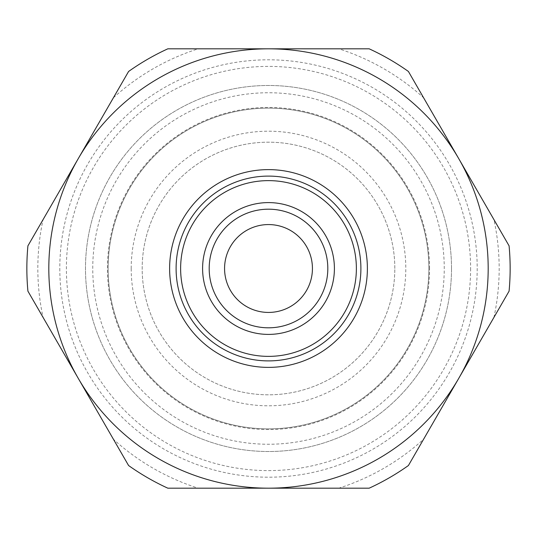 <?xml version="1.0" encoding="UTF-8"?>
<svg xmlns="http://www.w3.org/2000/svg" width="537" height="537" viewBox="0 0 537 537"><rect width="100%" height="100%" fill="white"/><g stroke="black" fill="none" stroke-linecap="round" stroke-linejoin="round"><path stroke-width="0.4" stroke-dasharray="2.69 2.01" d="M180.627 268.5A87.873 87.873 0 0 0 268.5 356.373A87.873 87.873 0 0 0 356.373 268.5A87.873 87.873 0 0 0 268.5 180.627A87.873 87.873 0 0 0 180.627 268.5M202.597 268.5A65.903 65.903 0 0 0 268.5 334.403A65.903 65.903 0 0 0 334.403 268.5M224.567 268.5A43.933 43.933 0 0 0 268.5 312.433A43.933 43.933 0 0 0 312.433 268.5A43.933 43.933 0 0 0 268.5 224.567A43.933 43.933 0 0 0 224.567 268.5M493.919 317.434L509.083 291.155A241.65 241.65 0 0 0 509.083 245.845L493.919 219.566A230.668 230.668 0 0 1 493.919 317.434L423.586 439.253A230.668 230.668 0 0 1 338.834 488.18L198.166 488.18A230.668 230.668 0 0 1 113.414 439.253L43.081 317.434A230.668 230.668 0 0 1 43.081 219.566L27.917 245.845A241.65 241.65 0 0 0 27.917 291.155L43.081 317.434M451.516 268.5A183.016 183.016 0 0 1 268.5 451.516A183.016 183.016 0 0 1 85.484 268.5A183.016 183.016 0 0 1 268.5 85.484A183.016 183.016 0 0 1 451.516 268.5A183.016 183.016 0 0 1 268.5 451.516A183.016 183.016 0 0 1 85.484 268.5A183.016 183.016 0 0 1 268.5 85.484A183.016 183.016 0 0 1 451.516 268.5M429.546 268.5A161.046 161.046 0 0 0 268.5 107.454A161.046 161.046 0 0 0 107.454 268.5A161.046 161.046 0 0 0 268.5 429.546A161.046 161.046 0 0 0 429.546 268.5M394.816 268.5A126.316 126.316 0 0 0 268.5 142.184A126.316 126.316 0 0 0 142.184 268.5A126.316 126.316 0 0 0 268.5 394.816A126.316 126.316 0 0 0 394.816 268.5A126.316 126.316 0 0 0 268.5 142.184A126.316 126.316 0 0 0 142.184 268.5A126.316 126.316 0 0 0 268.5 394.816A126.316 126.316 0 0 0 394.816 268.5M131.196 268.5A137.304 137.304 0 0 1 268.5 131.196A137.304 137.304 0 0 1 405.804 268.5A137.304 137.304 0 0 1 268.5 405.804A137.304 137.304 0 0 1 131.196 268.5M470.607 268.5A202.107 202.107 0 0 1 268.5 470.607A202.107 202.107 0 0 1 66.393 268.5A202.107 202.107 0 0 1 268.5 66.393A202.107 202.107 0 0 1 470.607 268.5M59.802 268.5A208.698 208.698 0 0 0 268.5 477.198A208.698 208.698 0 0 0 477.198 268.5A208.698 208.698 0 0 0 268.5 59.802A208.698 208.698 0 0 0 59.802 268.5M108.132 268.5A160.368 160.368 0 0 1 268.5 108.132A160.368 160.368 0 0 1 428.868 268.5A160.368 160.368 0 0 1 268.5 428.868A160.368 160.368 0 0 1 108.132 268.5A160.368 160.368 0 0 1 268.5 108.132A160.368 160.368 0 0 1 428.868 268.5A160.368 160.368 0 0 1 268.5 428.868A160.368 160.368 0 0 1 108.132 268.5M92.753 268.5A175.747 175.747 0 0 1 268.5 92.753A175.747 175.747 0 0 1 444.247 268.5A175.747 175.747 0 0 1 268.5 444.247A175.747 175.747 0 0 1 92.753 268.5M423.586 439.253L408.415 465.525A241.65 241.65 0 0 1 369.174 488.18L338.834 488.18M198.166 488.18L167.826 488.18A241.65 241.65 0 0 1 128.585 465.525L113.414 439.253M43.081 219.566L128.585 71.475A241.65 241.65 0 0 1 167.826 48.82L338.834 48.82A230.668 230.668 0 0 1 423.586 97.747L408.415 71.475A241.65 241.65 0 0 0 369.174 48.82L338.834 48.82M113.414 97.747A230.668 230.668 0 0 1 198.166 48.82M423.586 97.747L493.919 219.566"/><path stroke-width="0.81" d="M180.627 268.5A87.873 87.873 0 0 0 268.5 356.373A87.873 87.873 0 0 0 356.373 268.5A87.873 87.873 0 0 0 268.5 180.627A87.873 87.873 0 0 0 180.627 268.5M334.403 268.5A65.903 65.903 0 0 0 268.5 202.597A65.903 65.903 0 0 0 202.597 268.5A65.903 65.903 0 0 0 268.5 334.403A65.903 65.903 0 0 0 334.403 268.5A65.903 65.903 0 0 0 268.5 202.597A65.903 65.903 0 0 0 202.597 268.5A65.903 65.903 0 0 0 268.5 334.403A65.903 65.903 0 0 0 334.403 268.5M312.433 268.5A43.933 43.933 0 0 1 268.5 312.433A43.933 43.933 0 0 1 224.567 268.5A43.933 43.933 0 0 1 268.5 224.567A43.933 43.933 0 0 1 312.433 268.5M510.15 268.5A241.65 241.65 0 0 0 509.083 245.845L458.752 158.657A219.68 219.68 0 0 0 268.5 48.82L369.174 48.82A241.65 241.65 0 0 1 408.415 71.475L458.752 158.657A219.68 219.68 0 0 1 458.752 378.343L408.415 465.525A241.65 241.65 0 0 1 369.174 488.18L167.826 488.18A241.65 241.65 0 0 1 128.585 465.525L27.917 291.155A241.65 241.65 0 0 1 27.917 245.845L78.248 158.657A219.68 219.68 0 0 0 268.5 488.18A219.68 219.68 0 0 0 458.752 378.343L509.083 291.155A241.65 241.65 0 0 0 510.15 268.5M167.826 48.82A241.65 241.65 0 0 0 128.585 71.475L78.248 158.657A219.68 219.68 0 0 1 268.5 48.82L167.826 48.82M209.188 268.5A59.312 59.312 0 0 1 268.5 209.188A59.312 59.312 0 0 1 327.812 268.5A59.312 59.312 0 0 1 268.5 327.812A59.312 59.312 0 0 1 209.188 268.5M360.898 268.5A92.398 92.398 0 0 1 268.5 360.898A92.398 92.398 0 0 1 176.102 268.5A92.398 92.398 0 0 1 268.5 176.102A92.398 92.398 0 0 1 360.898 268.5M169.618 268.5A98.882 98.882 0 0 0 268.5 367.382A98.882 98.882 0 0 0 367.382 268.5A98.882 98.882 0 0 0 268.5 169.618A98.882 98.882 0 0 0 169.618 268.5"/></g></svg>
